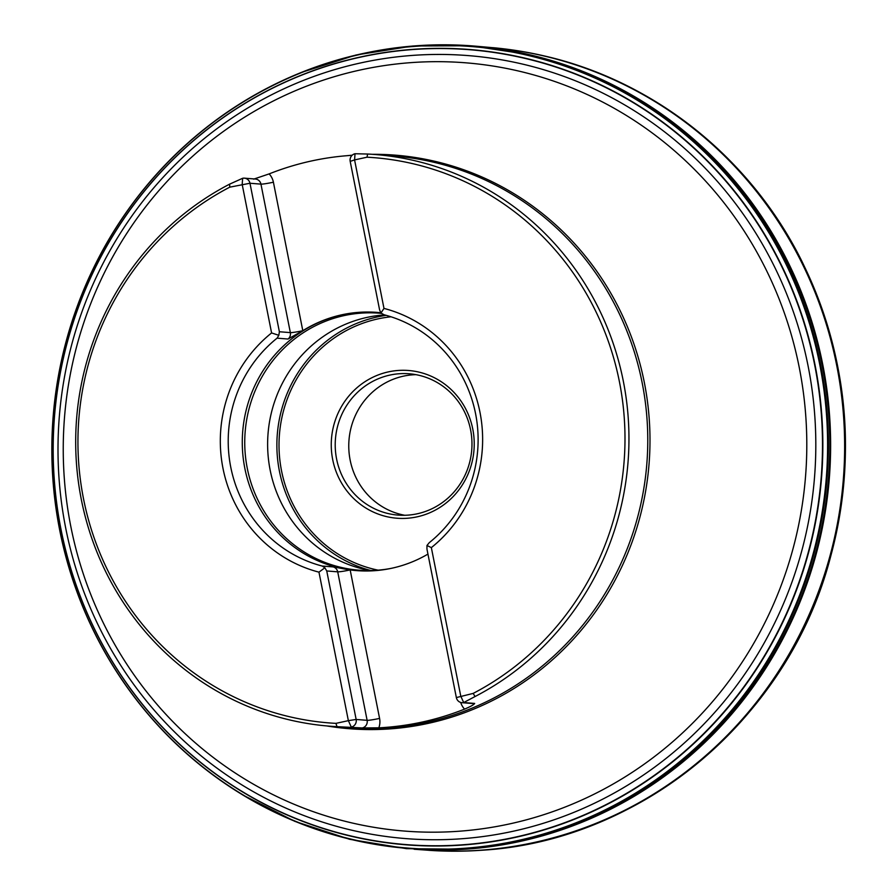<?xml version="1.0" encoding="UTF-8"?>
<svg xmlns="http://www.w3.org/2000/svg" width="896" height="896" viewBox="0 0 896 896"><rect width="100%" height="100%" fill="white"/><g stroke="black" fill="none" stroke-linecap="round" stroke-linejoin="round"><path stroke-width="1.34" d="M59.774 530.253A402.046 387.789 94.6 0 1 562.307 65.229A402.046 387.789 94.6 0 1 697.2 746.446A402.046 387.789 94.6 0 1 59.774 530.253A402.058 387.811 94.6 0 1 562.33 65.206A402.058 387.811 94.6 0 1 697.222 746.458A402.058 387.811 94.6 0 1 59.774 530.264A402.091 387.845 94.6 0 1 562.363 65.184A402.091 387.845 94.6 0 1 697.267 746.48A402.091 387.845 94.6 0 1 59.763 530.275M59.741 530.342A402.349 388.091 94.6 0 1 287.045 78.534A402.349 388.091 94.6 0 1 826.885 478.128A402.349 388.091 94.6 0 1 230.619 787.282A402.349 388.091 94.6 0 1 59.741 530.342M334.869 60.738A402.394 388.125 94.6 0 1 395.808 47.936A402.394 388.125 94.6 0 1 827.03 478.139A402.394 388.125 94.6 0 1 333.178 834.702A402.394 388.125 94.6 0 1 275.027 812.414M379.019 50.422A402.394 388.136 94.6 0 1 827.053 478.139A402.394 388.136 94.6 0 1 316.994 829.595M496.586 48.026A402.618 388.349 94.6 0 1 496.787 48.048A402.618 388.349 94.6 0 1 844.088 479.494A402.618 388.349 94.6 0 1 432.902 850.573A402.618 388.349 94.6 0 1 432.701 850.562M520.531 51.206A402.606 388.338 94.6 0 1 544.219 55.922A402.606 388.338 94.6 0 1 844.122 479.494A402.606 388.338 94.6 0 1 480.984 850.293A402.606 388.338 94.6 0 1 456.848 851.2M475.048 696.539A286.731 276.573 -85.4 0 0 623.325 381.192A286.731 276.573 -85.4 0 0 375.077 154.515A286.731 276.573 -85.4 0 0 367.629 154.034L367.002 157.203A283.517 273.459 -85.4 0 1 619.427 381.786A283.517 273.459 -85.4 0 1 473.178 693.403L475.048 696.539L463.691 702.554L460.757 696.114L431.346 547.613A135.946 131.13 -85.4 0 0 479.965 412.227A135.946 131.13 -85.4 0 0 383.981 308.414L354.581 159.914L367.002 157.203M337.008 726.667L335.933 723.363A283.517 273.459 -85.4 0 1 83.507 498.77A283.517 273.459 -85.4 0 1 229.768 187.163L229.589 184.162A286.731 276.573 -85.4 0 0 80.595 495.712A286.731 276.573 -85.4 0 0 329.56 726.174A286.731 276.573 -85.4 0 0 337.008 726.667L362.275 727.955L378.818 727.832A286.731 276.573 -85.4 0 0 464.576 709.117C470.546 706.597 473.906 704.704 474.667 703.427L463.691 702.554A6.44 6.216 -85.4 0 1 456.355 697.581L473.178 693.403M229.589 184.162L242.637 178.282L242.189 184.453L271.589 332.942A135.946 131.13 -85.4 0 0 222.981 468.328A135.946 131.13 -85.4 0 0 318.965 572.152L348.365 720.653L335.933 723.363M352.061 155.333A286.731 276.573 -85.4 0 0 269.136 173.902L253.613 179.155M380.946 313.018L384.138 314.787A129.517 124.925 -85.4 0 1 475.574 413.694A129.517 124.925 -85.4 0 1 429.262 542.674L426.966 545.485L431.346 547.624A135.946 131.13 94.6 0 0 479.965 412.227A135.946 131.13 94.6 0 0 383.981 308.414L380.946 313.018L379.59 309.87L350.19 161.381A6.44 6.216 -85.4 0 1 355.029 153.742L367.629 154.034M318.954 572.152A135.946 131.13 94.6 0 1 222.981 468.328A135.946 131.13 94.6 0 1 271.589 332.942L278.835 335.306L277.077 338.162A129.517 124.925 -85.4 0 0 230.754 467.141A129.517 124.925 -85.4 0 0 322.19 566.037L324.867 567.773L318.965 572.152M229.768 187.163L249.973 183.254A6.44 6.216 -85.4 0 0 242.637 178.282M427.941 554.098A129.517 124.925 94.6 0 1 356.574 570.606A129.517 124.925 94.6 0 1 350.179 569.934L333.166 566.91L322.19 566.037M377.317 312.413A129.517 124.925 -85.4 0 0 244.821 468.261A129.517 124.925 -85.4 0 0 356.765 570.629M302.792 330.714A10.304 0.762 -11.2 0 1 290.349 332.618A6.44 6.216 94.6 0 1 288.053 339.035L302.803 330.702A129.517 124.925 94.6 0 1 377.126 312.402A129.517 124.925 94.6 0 1 380.744 312.749M381.371 313.376A128.89 124.331 -85.4 0 0 379.322 313.197A128.89 124.331 -85.4 0 0 247.274 468.272A128.89 124.331 -85.4 0 0 358.87 570.17A128.89 124.331 -85.4 0 0 391.059 568.389M384.597 314.91A128.89 124.331 -85.4 0 0 270.155 470.098A128.89 124.331 -85.4 0 0 370.35 570.539M332.707 459.648A74.099 71.478 94.6 0 1 425.331 373.946A74.099 71.478 94.6 0 1 450.184 499.498A74.099 71.478 94.6 0 1 332.707 459.648M336.605 459.054A70.874 68.365 -85.4 0 0 397.97 515.088A70.874 68.365 -85.4 0 0 471.744 449.859A70.874 68.365 -85.4 0 0 409.214 373.778A70.874 68.365 -85.4 0 0 336.605 459.054M404.768 515.278A70.874 68.365 94.6 0 1 350.157 460.13A70.874 68.365 94.6 0 1 415.968 374.662M278.835 335.306L279.373 331.744L249.973 183.254L260.949 184.128A6.44 6.216 -85.4 0 0 255.371 179.032L244.395 178.158M426.966 545.485L426.955 549.091L456.355 697.581M362.275 727.955A6.44 6.216 -85.4 0 0 367.125 720.328L356.149 719.454L348.365 720.653L351.299 727.082A6.44 6.216 -85.4 0 0 356.149 719.454L326.749 570.965L324.867 567.773M814.666 364.896A398.709 384.574 94.6 0 1 515.066 837.189A398.709 384.574 94.6 0 1 61.006 529.413A398.709 384.574 94.6 0 1 360.606 57.12A398.709 384.574 94.6 0 1 814.666 364.896M60.928 529.469A398.922 384.787 94.6 0 1 559.563 68.051A398.922 384.787 94.6 0 1 693.403 743.982A398.922 384.787 94.6 0 1 60.928 529.469M59.786 530.253A402.024 387.766 94.6 0 1 562.296 65.251A402.024 387.766 94.6 0 1 697.166 746.424A402.024 387.766 94.6 0 1 59.786 530.253M362.712 53.592A402.73 388.45 94.6 0 1 527.307 54.286A402.73 388.45 94.6 0 1 828.531 478.262A402.73 388.45 94.6 0 1 464.027 849.24L406.482 848.658L349.686 839.306L294.885 821.374L243.286 795.256M499.834 49.045A402.674 388.394 94.6 0 1 829.315 478.318A402.674 388.394 94.6 0 1 436.072 850.058M478.016 46.379L495.477 47.925A402.629 388.349 94.6 0 1 843.326 479.438A402.629 388.349 94.6 0 1 431.592 850.483L414.109 849.24M493.013 47.678A402.629 388.349 94.6 0 1 496.373 48.003A402.629 388.349 94.6 0 1 496.384 48.003A402.629 388.349 94.6 0 1 843.696 479.461A402.629 388.349 94.6 0 1 432.499 850.55A402.629 388.349 94.6 0 1 432.488 850.539A402.629 388.349 94.6 0 1 429.117 850.338M329.56 726.174L348.387 727.675A286.731 276.573 -85.4 0 0 642.141 382.693A286.731 276.573 -85.4 0 0 393.893 156.016L375.077 154.515M70.806 526.434A385.347 371.694 -85.4 0 0 681.755 733.645A385.347 371.694 -85.4 0 0 552.474 80.707A385.347 371.694 -85.4 0 0 70.806 526.434M346.158 155.77A287.694 277.502 94.6 0 1 352.206 155.198M372.378 154.314A287.694 277.502 94.6 0 1 644.347 382.592A287.694 277.502 94.6 0 1 326.883 725.95M288.053 339.035L277.077 338.162M370.877 570.528A130.222 125.608 94.6 0 1 279.429 471.206A130.222 125.608 94.6 0 1 386.221 315.347M391.026 316.792A128.24 123.704 -85.4 0 0 281.534 470.826A128.24 123.704 -85.4 0 0 378.112 570.158M355.029 153.742L354.581 159.914L350.19 161.381M269.136 173.902A16.755 16.162 94.6 0 1 273.403 182.213L302.803 330.702M279.373 331.744L290.349 332.618L260.949 184.128A10.304 0.762 168.8 0 0 273.403 182.213M464.576 709.117A16.755 16.162 94.6 0 1 460.712 702.442M326.749 570.965L337.714 571.838A10.304 0.762 168.8 0 0 350.168 569.923L379.579 718.413A16.755 16.162 94.6 0 1 378.818 727.832M461.933 702.677L472.909 703.55A6.44 6.216 -85.4 0 0 474.667 703.427M379.579 718.413A10.304 0.762 168.8 0 1 367.125 720.328L337.714 571.838A6.44 6.216 -85.4 0 0 333.166 566.91M65.71 528.114A392.739 378.818 94.6 0 1 556.618 73.842A392.739 378.818 94.6 0 1 688.374 739.301A392.739 378.818 94.6 0 1 65.71 528.114M63.291 352.587C53.189 394.946 49.773 437.853 53.043 481.286M287.045 78.534C321.866 62.888 358.12 52.685 395.808 47.936M230.619 787.282C262.528 808.237 296.722 824.051 333.178 834.702M527.307 54.286L470.467 45.752L412.966 45.987L356.082 54.992L301.056 72.554M496.787 48.048L492.979 47.678M432.902 850.573L429.083 850.326M544.219 55.922C653.856 80.819 750.669 157.976 801.875 261.24C849.285 359.005 858.021 460.566 828.083 565.914C783.339 722.702 638.478 841.445 480.984 850.293"/></g></svg>
